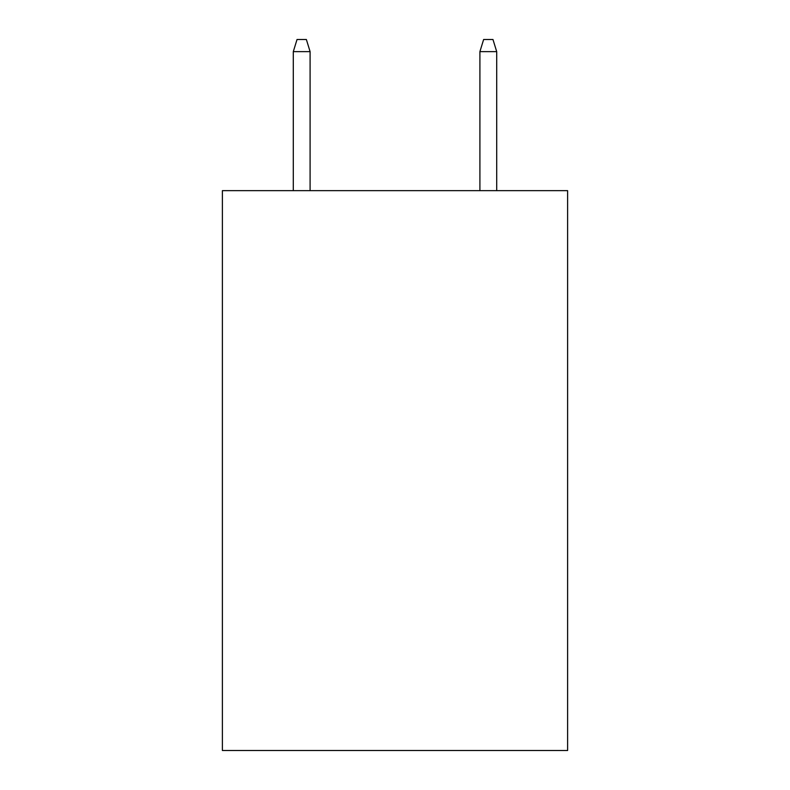 <?xml version="1.0" encoding="UTF-8"?>
<svg xmlns="http://www.w3.org/2000/svg" width="790" height="790" viewBox="0 0 790 790"><rect width="100%" height="100%" fill="white"/><g stroke="black" fill="none" stroke-linecap="round" stroke-linejoin="round"><path stroke-width="1.19" d="M567.615 190.657L567.615 750.5L222.385 750.5L222.385 190.657L567.615 190.657M310.095 190.657L310.095 51.627L293.297 51.627L293.297 190.657M293.297 51.627L297.03 39.5L306.362 39.5L310.095 51.627M479.905 51.627L483.638 39.5L492.97 39.5L496.703 51.627L479.905 51.627L479.905 190.657M496.703 51.627L496.703 190.657"/></g></svg>
